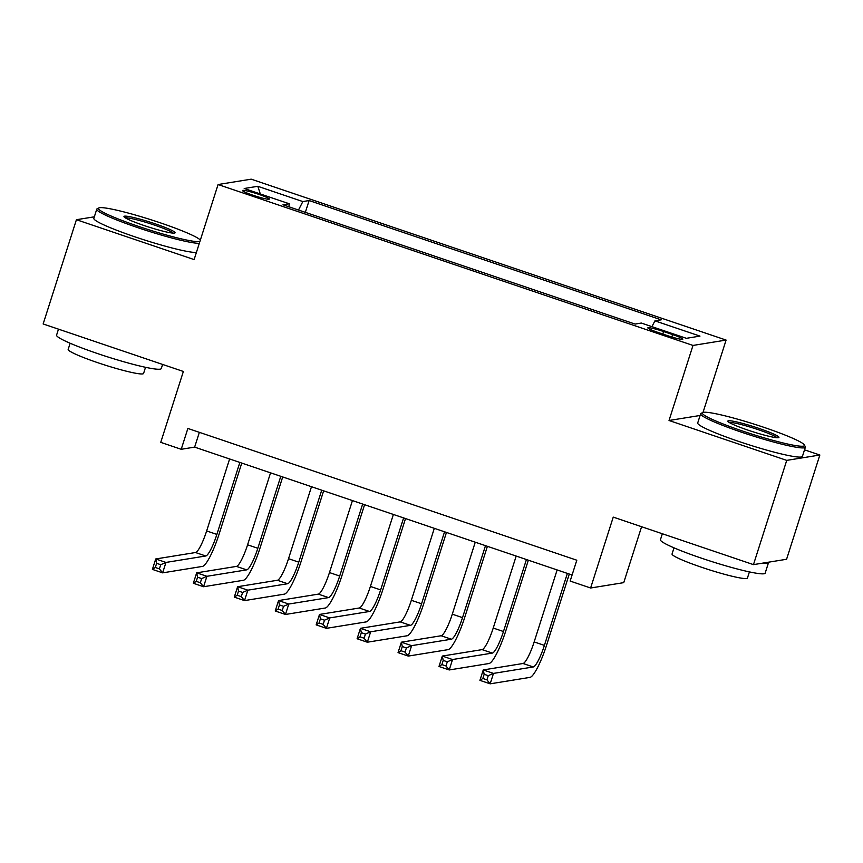 <?xml version="1.0" encoding="UTF-8"?>
<svg xmlns="http://www.w3.org/2000/svg" width="863" height="863" viewBox="0 0 863 863"><rect width="100%" height="100%" fill="white"/><g stroke="black" fill="none" stroke-linecap="round" stroke-linejoin="round"><path stroke-width="1.29" d="M253.064 195.265A14.067 1.338 17.7 0 0 269.332 199.083A14.067 1.338 17.7 0 0 258.792 194.348A14.067 1.338 17.7 0 0 242.525 190.529A14.067 1.338 17.7 0 0 253.064 195.265M726.096 340.076L251.198 179.17L218.08 184.531L692.989 345.437L726.096 340.076L703.021 412.417M700.098 415.47L669.03 420.497L786.732 460.378L819.85 455.017L804.521 449.828M819.85 455.017L786.581 559.267L753.464 564.629L613.248 517.12L590.616 588.005L623.733 582.644L641.587 526.721M94.337 216.818L76.419 219.709L43.15 323.959L183.366 371.468L160.745 442.363L181.219 449.289L194.639 447.12L572.083 575.006M786.732 460.378L753.464 564.629M590.616 588.005L570.152 581.069L576.808 560.216L187.875 428.447L181.219 449.289M672.611 334.596L663.604 331.543A13.635 1.294 17.7 0 0 647.843 327.843A13.635 1.294 17.7 0 0 658.059 332.438L667.067 335.491A13.635 1.294 17.7 0 0 682.827 339.191A13.635 1.294 17.7 0 0 672.611 334.596L671.835 337.012M288.911 206.786L289.245 203.765L282.978 204.779L635.06 324.067L641.328 323.053L686.365 338.318L699.969 336.106L654.931 320.853L661.198 319.839L309.116 200.55L302.848 201.564L298.479 210.033M289.245 203.765L244.207 188.501L257.81 186.3L302.848 201.564M669.03 420.497L692.989 345.437M76.419 219.709L194.121 259.59L218.08 184.531M199.364 432.341L194.639 447.12M651.943 326.646L654.931 320.853M305.34 212.352L309.116 200.55M257.81 186.3L260.324 193.959M557.131 569.936L534.165 641.921A21.985 4.024 -71.3 0 1 523.032 663.496L483.248 669.936L493.485 673.399L490.162 683.83L529.947 677.39A32.977 6.041 108.7 0 0 546.635 645.028L569.289 574.057M567.369 573.41L544.402 645.384A21.985 4.024 -71.3 0 1 533.269 666.959L493.485 673.399L488.253 675.675L484.165 674.294L482.827 678.458L486.926 679.85L488.253 675.675M486.926 679.85L490.162 683.83L479.925 680.357L483.248 669.936L484.165 674.294M479.925 680.357L482.827 678.458M742.482 431.004A53.646 5.092 17.7 0 0 804.413 445.017A53.646 5.092 17.7 0 0 764.316 427.476A53.646 5.092 17.7 0 0 702.676 412.546A53.646 5.092 17.7 0 0 742.482 431.004M804.413 445.017L805.265 446.656A54.962 5.21 -162.3 0 1 805.362 447.207A54.962 5.21 -162.3 0 1 741.813 432.298A54.962 5.21 -162.3 0 1 700.637 413.787A54.962 5.21 -162.3 0 1 701.026 413.388L702.676 412.546M747.941 430.13A26.818 2.546 -162.3 0 1 727.887 421.36A26.818 2.546 -162.3 0 1 758.857 428.361A26.818 2.546 -162.3 0 1 778.76 437.584A26.818 2.546 -162.3 0 1 747.941 430.13M777.056 437.724A25.502 2.416 17.7 0 0 758.189 429.655A25.502 2.416 17.7 0 0 729.203 422.46M768.426 562.201A54.962 5.21 -162.3 0 1 768.491 562.708L765.168 573.129A54.962 5.21 -162.3 0 1 701.619 558.232A54.962 5.21 -162.3 0 1 660.443 539.709L662.353 533.755M768.491 562.708A54.962 5.21 -162.3 0 1 762.385 563.183M749.408 571.899L747.444 578.048A39.569 3.754 -162.3 0 1 701.695 567.315A39.569 3.754 -162.3 0 1 672.05 553.981L674.003 547.843M805.362 447.207L802.428 456.376A54.962 5.21 -162.3 0 1 738.879 441.478A54.962 5.21 -162.3 0 1 697.714 422.956L700.637 413.787M200.345 240.108A53.646 5.092 17.7 0 0 160.442 222.87A53.646 5.092 17.7 0 0 98.803 207.94A53.646 5.092 17.7 0 0 138.609 226.408A53.646 5.092 17.7 0 0 199.903 241.467M199.321 243.323A54.962 5.21 -162.3 0 1 137.94 227.703A54.962 5.21 -162.3 0 1 96.764 209.18A54.962 5.21 -162.3 0 1 97.152 208.781L98.803 207.94M144.067 225.523A26.818 2.546 -162.3 0 1 124.013 216.753A26.818 2.546 -162.3 0 1 154.984 223.754A26.818 2.546 -162.3 0 1 174.887 232.988A26.818 2.546 -162.3 0 1 144.067 225.523M173.183 233.129A25.502 2.416 17.7 0 0 154.315 225.049A25.502 2.416 17.7 0 0 125.329 217.854M162.611 364.434L161.295 368.533A54.962 5.21 -162.3 0 1 97.746 353.636A54.962 5.21 -162.3 0 1 56.58 335.114L58.479 329.159M145.534 367.304L143.582 373.442A39.569 3.754 -162.3 0 1 97.821 362.719A39.569 3.754 -162.3 0 1 68.177 349.386L70.14 343.237M196.386 252.492A54.962 5.21 -162.3 0 1 135.016 236.872A54.962 5.21 -162.3 0 1 93.84 218.361L96.764 209.18M516.193 556.063L493.226 628.048A21.985 4.024 -71.3 0 1 482.093 649.623L442.309 656.063L452.546 659.526L449.224 669.958L489.008 663.518A32.977 6.041 108.7 0 0 505.696 631.155L528.35 560.184M526.43 559.537L503.463 631.511A21.985 4.024 -71.3 0 1 492.331 653.086L452.546 659.526L447.314 661.802L443.215 660.422L441.888 664.586L445.988 665.977L447.314 661.802M445.988 665.977L449.224 669.958L438.987 666.484L442.309 656.063L443.215 660.422M438.987 666.484L441.888 664.586M475.254 542.201L452.288 614.176A21.985 4.024 -71.3 0 1 441.155 635.751L401.371 642.191L411.608 645.653L408.275 656.085L448.059 649.645A32.977 6.041 108.7 0 0 464.758 617.282L487.401 546.311M485.491 545.664L462.514 617.649A21.985 4.024 -71.3 0 1 451.392 639.213L411.608 645.653L406.376 647.93L402.277 646.549L400.95 650.713L405.038 652.104L406.376 647.93M405.038 652.104L408.275 656.085L398.048 652.611L401.371 642.191L402.277 646.549M398.048 652.611L400.95 650.713M434.316 528.329L411.338 600.303A21.985 4.024 -71.3 0 1 400.216 621.878L360.432 628.318L370.669 631.792L367.336 642.212L407.12 635.772A32.977 6.041 108.7 0 0 423.819 603.41L446.462 532.439M444.553 531.791L421.576 603.776A21.985 4.024 -71.3 0 1 410.454 625.351L370.669 631.792L365.437 634.068L361.338 632.676L360.011 636.84L364.1 638.232L365.437 634.068M364.1 638.232L367.336 642.212L357.099 638.749L360.432 628.318L361.338 632.676M357.099 638.749L360.011 636.84M393.377 514.456L370.4 586.43A21.985 4.024 -71.3 0 1 359.278 608.005L319.493 614.445L329.72 617.919L326.397 628.34L366.182 621.899A32.977 6.041 108.7 0 0 382.881 589.537L405.524 518.566M403.614 517.919L380.637 589.904A21.985 4.024 -71.3 0 1 369.504 611.479L329.72 617.919L324.488 620.195L320.4 618.803L319.073 622.978L323.161 624.359L324.488 620.195M323.161 624.359L326.397 628.34L316.16 624.877L319.493 614.445L320.4 618.803M316.16 624.877L319.073 622.978M352.438 500.583L329.461 572.568A21.985 4.024 -71.3 0 1 318.328 594.132L278.555 600.572L288.781 604.046L285.459 614.467L325.243 608.027A32.977 6.041 108.7 0 0 341.931 575.664L364.585 504.704M362.665 504.046L339.698 576.031A21.985 4.024 -71.3 0 1 328.566 597.606L288.781 604.046L283.549 606.322L279.461 604.931L278.123 609.105L282.223 610.486L283.549 606.322M282.223 610.486L285.459 614.467L275.221 611.004L278.555 600.572L279.461 604.931M275.221 611.004L278.123 609.105M311.489 486.71L288.522 558.695A21.985 4.024 -71.3 0 1 277.39 580.27L237.605 586.711L247.843 590.173L244.52 600.594L284.305 594.154A32.977 6.041 108.7 0 0 300.993 561.802L323.647 490.831M321.726 490.184L298.76 562.158A21.985 4.024 -71.3 0 1 287.627 583.733L247.843 590.173L242.611 592.45L238.522 591.058L237.185 595.233L241.284 596.624L242.611 592.45M241.284 596.624L244.52 600.594L234.283 597.131L237.605 586.711L238.522 591.058M234.283 597.131L237.185 595.233M270.551 472.838L247.584 544.823A21.985 4.024 -71.3 0 1 236.451 566.398L196.667 572.838L206.904 576.301L203.582 586.732L243.366 580.292A32.977 6.041 108.7 0 0 260.054 547.929L282.708 476.959M280.788 476.311L257.821 548.285A21.985 4.024 -71.3 0 1 246.689 569.86L206.904 576.301L201.672 578.577L197.573 577.196L196.246 581.36L200.345 582.752L201.672 578.577M200.345 582.752L203.582 586.732L193.344 583.259L196.667 572.838L197.573 577.196M193.344 583.259L196.246 581.36M229.612 458.965L206.645 530.95A21.985 4.024 -71.3 0 1 195.513 552.525L155.728 558.965L165.966 562.428L162.632 572.859L202.417 566.419A32.977 6.041 108.7 0 0 219.116 534.057L241.759 463.086M239.849 462.439L216.872 534.413A21.985 4.024 -71.3 0 1 205.75 555.988L165.966 562.428L160.734 564.704L156.635 563.323L155.308 567.487L159.396 568.879L160.734 564.704M159.396 568.879L162.632 572.859L152.406 569.386L155.728 558.965L156.635 563.323M152.406 569.386L155.308 567.487M662.806 334.046L663.604 331.543M544.402 645.384L534.165 641.921M533.269 666.959L523.032 663.496M503.463 631.511L493.226 628.048M492.331 653.086L482.093 649.623M462.514 617.649L452.288 614.176M451.392 639.213L441.155 635.751M421.576 603.776L411.338 600.303M410.454 625.351L400.216 621.878M380.637 589.904L370.4 586.43M369.504 611.479L359.278 608.005M339.698 576.031L329.461 572.568M328.566 597.606L318.328 594.132M298.76 562.158L288.522 558.695M287.627 583.733L277.39 580.27M257.821 548.285L247.584 544.823M246.689 569.86L236.451 566.398M216.872 534.413L206.645 530.95M205.75 555.988L195.513 552.525"/></g></svg>
